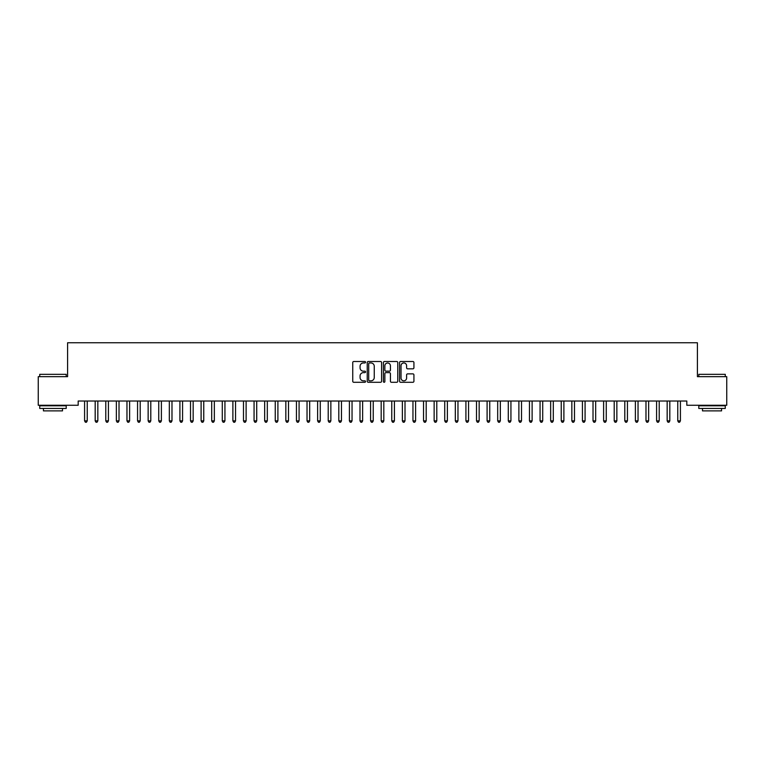 <?xml version="1.0" encoding="UTF-8"?>
<svg xmlns="http://www.w3.org/2000/svg" width="765" height="765" viewBox="0 0 765 765"><rect width="100%" height="100%" fill="white"/><g stroke="black" fill="none" stroke-linecap="round" stroke-linejoin="round"><path stroke-width="1.15" d="M365.555 362.228A0.727 0.727 0 0 0 364.829 361.501L353.774 361.501A1.042 1.042 0 0 0 352.742 362.543L352.742 381.257A1.042 1.042 0 0 0 353.774 382.29L364.829 382.29A0.727 0.727 0 0 0 365.555 381.563A0.727 0.727 0 0 0 364.829 380.836L363.394 380.836A3.328 3.328 0 0 1 360.066 377.508L360.066 375.95A3.328 3.328 0 0 1 363.394 372.622L364.829 372.622A0.727 0.727 0 0 0 365.555 371.895A0.727 0.727 0 0 0 364.829 371.168L363.394 371.168A3.328 3.328 0 0 1 360.066 367.841L360.066 366.282A3.328 3.328 0 0 1 363.394 362.954L364.829 362.954A0.727 0.727 0 0 0 365.555 362.228M412.89 368.826A1.042 1.042 0 0 0 413.922 367.793L413.922 362.543A1.042 1.042 0 0 0 412.89 361.501L400.621 361.501A1.042 1.042 0 0 0 399.579 362.543L399.579 381.257A1.042 1.042 0 0 0 400.621 382.29L412.89 382.29A1.042 1.042 0 0 0 413.922 381.257L413.922 374.917A1.042 1.042 0 0 0 412.89 373.875L407.63 373.875A1.042 1.042 0 0 0 406.598 374.917L406.598 378.053A2.783 2.783 0 0 1 403.815 380.836A2.783 2.783 0 0 1 401.032 378.053L401.032 365.737A2.783 2.783 0 0 1 403.815 362.954A2.783 2.783 0 0 1 406.598 365.737L406.598 367.793A1.042 1.042 0 0 0 407.63 368.826L412.89 368.826M686.817 401.023L78.183 401.023L78.183 405.259L38.25 405.259L38.25 376.667L67.588 376.667L67.588 342.768L697.412 342.768L697.412 376.667L726.75 376.667L726.75 405.259L686.817 405.259L686.817 401.023M381.592 362.543A1.042 1.042 0 0 0 380.549 361.501L368.281 361.501A1.042 1.042 0 0 0 367.238 362.543L367.238 381.257A1.042 1.042 0 0 0 368.281 382.29L380.549 382.29A1.042 1.042 0 0 0 381.592 381.257L381.592 362.543M384.451 361.501L396.719 361.501A1.042 1.042 0 0 1 397.762 362.543L397.762 381.257A1.042 1.042 0 0 1 396.719 382.29L391.47 382.29A1.042 1.042 0 0 1 390.427 381.257L390.427 373.664A1.042 1.042 0 0 0 389.385 372.622L385.904 372.622A1.042 1.042 0 0 0 384.862 373.664L384.862 381.563A0.727 0.727 0 0 1 384.135 382.29A0.727 0.727 0 0 1 383.408 381.563L383.408 362.543A1.042 1.042 0 0 1 384.451 361.501M369.428 362.954A0.727 0.727 0 0 0 368.701 363.681L368.701 380.109A0.727 0.727 0 0 0 369.428 380.836L370.929 380.836A3.328 3.328 0 0 0 374.257 377.508L374.257 366.282A3.328 3.328 0 0 0 370.929 362.954L369.428 362.954M390.427 365.785A2.783 2.783 0 0 0 387.645 363.012A2.783 2.783 0 0 0 384.862 365.785L384.862 370.126A1.042 1.042 0 0 0 385.904 371.168L389.385 371.168A1.042 1.042 0 0 0 390.427 370.126L390.427 365.785M84.513 401.185A1.061 1.061 -179.6 0 1 84.59 401.577A1.061 1.061 179.6 0 0 84.513 401.185L84.456 401.023M87.382 401.023L87.315 401.185A1.061 1.061 179.6 0 0 87.239 401.577L87.239 420.855L84.59 420.855L84.59 401.577M87.239 420.855L86.445 422.232L85.384 422.232L84.59 420.855M97.834 401.577A1.061 1.061 -179.6 0 1 97.91 401.185A1.061 1.061 179.6 0 0 97.834 401.577L97.834 420.855L95.185 420.855L95.185 401.577A1.061 1.061 179.6 0 0 95.109 401.185A1.061 1.061 -179.6 0 1 95.185 401.577M108.42 401.577A1.061 1.061 -179.6 0 1 108.496 401.185A1.061 1.061 179.6 0 0 108.42 401.577L108.42 420.855L105.78 420.855L105.78 401.577A1.061 1.061 179.6 0 0 105.704 401.185A1.061 1.061 -179.6 0 1 105.78 401.577M97.834 420.855L97.04 422.232L95.979 422.232L95.185 420.855M108.42 420.855L107.626 422.232L106.574 422.232L105.78 420.855M39.732 374.334L66.211 374.334L39.732 374.334L39.732 376.667M66.211 408.443L39.732 408.443L39.732 405.794L66.211 405.794L66.211 408.443M62.51 408.443L62.51 410.882L43.442 410.882L43.442 408.443M698.789 374.334L725.268 374.334L698.789 374.334L698.789 376.667M725.268 408.443L698.789 408.443L698.789 405.794L725.268 405.794L725.268 408.443M721.558 408.443L721.558 410.882L702.49 410.882L702.49 408.443M119.015 401.577A1.061 1.061 -179.6 0 1 119.091 401.185A1.061 1.061 179.6 0 0 119.015 401.577L119.015 420.855L116.366 420.855L116.366 401.577A1.061 1.061 179.6 0 0 116.29 401.185A1.061 1.061 -179.6 0 1 116.366 401.577M129.61 401.577A1.061 1.061 -179.6 0 1 129.687 401.185A1.061 1.061 179.6 0 0 129.61 401.577L129.61 420.855L126.961 420.855L126.961 401.577A1.061 1.061 179.6 0 0 126.885 401.185A1.061 1.061 -179.6 0 1 126.961 401.577M119.015 420.855L118.221 422.232L117.16 422.232L116.366 420.855M129.61 420.855L128.816 422.232L127.755 422.232L126.961 420.855M140.205 401.577A1.061 1.061 -179.6 0 1 140.282 401.185A1.061 1.061 179.6 0 0 140.205 401.577L140.205 420.855L137.557 420.855L137.557 401.577A1.061 1.061 179.6 0 0 137.48 401.185A1.061 1.061 -179.6 0 1 137.557 401.577M140.205 420.855L139.402 422.232L138.35 422.232L137.557 420.855M150.791 401.577A1.061 1.061 -179.6 0 1 150.868 401.185A1.061 1.061 179.6 0 0 150.791 401.577L150.791 420.855L148.142 420.855L148.142 401.577A1.061 1.061 179.6 0 0 148.066 401.185A1.061 1.061 -179.6 0 1 148.142 401.577M150.791 420.855L149.997 422.232L148.936 422.232L148.142 420.855M161.386 401.577A1.061 1.061 -179.6 0 1 161.463 401.185A1.061 1.061 179.6 0 0 161.386 401.577L161.386 420.855L158.738 420.855L158.738 401.577A1.061 1.061 179.6 0 0 158.661 401.185A1.061 1.061 -179.6 0 1 158.738 401.577M171.982 401.577A1.061 1.061 -179.6 0 1 172.058 401.185A1.061 1.061 179.6 0 0 171.982 401.577L171.982 420.855L169.333 420.855L169.333 401.577A1.061 1.061 179.6 0 0 169.256 401.185A1.061 1.061 -179.6 0 1 169.333 401.577M182.567 401.577A1.061 1.061 -179.6 0 1 182.644 401.185A1.061 1.061 179.6 0 0 182.567 401.577L182.567 420.855L179.918 420.855L179.918 401.577A1.061 1.061 179.6 0 0 179.842 401.185A1.061 1.061 -179.6 0 1 179.918 401.577M193.163 401.577A1.061 1.061 -179.6 0 1 193.239 401.185A1.061 1.061 179.6 0 0 193.163 401.577L193.163 420.855L190.514 420.855L190.514 401.577A1.061 1.061 179.6 0 0 190.437 401.185A1.061 1.061 -179.6 0 1 190.514 401.577M203.758 401.577A1.061 1.061 -179.6 0 1 203.834 401.185A1.061 1.061 179.6 0 0 203.758 401.577L203.758 420.855L201.109 420.855L201.109 401.577A1.061 1.061 179.6 0 0 201.032 401.185A1.061 1.061 -179.6 0 1 201.109 401.577M214.343 401.577A1.061 1.061 -179.6 0 1 214.42 401.185A1.061 1.061 179.6 0 0 214.343 401.577L214.343 420.855L211.695 420.855L211.695 401.577A1.061 1.061 179.6 0 0 211.618 401.185A1.061 1.061 -179.6 0 1 211.695 401.577M224.939 401.577A1.061 1.061 -179.6 0 1 225.015 401.185A1.061 1.061 179.6 0 0 224.939 401.577L224.939 420.855L222.29 420.855L222.29 401.577A1.061 1.061 179.6 0 0 222.213 401.185A1.061 1.061 -179.6 0 1 222.29 401.577M235.534 401.577A1.061 1.061 -179.6 0 1 235.61 401.185A1.061 1.061 179.6 0 0 235.534 401.577L235.534 420.855L232.885 420.855L232.885 401.577A1.061 1.061 179.6 0 0 232.809 401.185A1.061 1.061 -179.6 0 1 232.885 401.577M246.12 401.577A1.061 1.061 -179.6 0 1 246.196 401.185A1.061 1.061 179.6 0 0 246.12 401.577L246.12 420.855L243.48 420.855L243.48 401.577A1.061 1.061 179.6 0 0 243.404 401.185A1.061 1.061 -179.6 0 1 243.48 401.577M161.386 420.855L160.593 422.232L159.531 422.232L158.738 420.855M171.982 420.855L171.188 422.232L170.126 422.232L169.333 420.855M182.567 420.855L181.774 422.232L180.712 422.232L179.918 420.855M193.163 420.855L192.369 422.232L191.307 422.232L190.514 420.855M203.758 420.855L202.964 422.232L201.903 422.232L201.109 420.855M214.343 420.855L213.55 422.232L212.498 422.232L211.695 420.855M224.939 420.855L224.145 422.232L223.084 422.232L222.29 420.855M235.534 420.855L234.74 422.232L233.679 422.232L232.885 420.855M246.12 420.855L245.326 422.232L244.274 422.232L243.48 420.855M256.715 401.577A1.061 1.061 -179.6 0 1 256.791 401.185A1.061 1.061 179.6 0 0 256.715 401.577L256.715 420.855L254.066 420.855L254.066 401.577A1.061 1.061 179.6 0 0 253.99 401.185A1.061 1.061 -179.6 0 1 254.066 401.577M256.715 420.855L255.921 422.232L254.86 422.232L254.066 420.855M267.31 401.577A1.061 1.061 -179.6 0 1 267.387 401.185A1.061 1.061 179.6 0 0 267.31 401.577L267.31 420.855L264.661 420.855L264.661 401.577A1.061 1.061 179.6 0 0 264.585 401.185A1.061 1.061 -179.6 0 1 264.661 401.577M267.31 420.855L266.516 422.232L265.455 422.232L264.661 420.855M277.905 401.577A1.061 1.061 -179.6 0 1 277.982 401.185A1.061 1.061 179.6 0 0 277.905 401.577L277.905 420.855L275.257 420.855L275.257 401.577A1.061 1.061 179.6 0 0 275.18 401.185A1.061 1.061 -179.6 0 1 275.257 401.577M277.905 420.855L277.102 422.232L276.05 422.232L275.257 420.855M288.491 401.577A1.061 1.061 -179.6 0 1 288.568 401.185A1.061 1.061 179.6 0 0 288.491 401.577L288.491 420.855L285.842 420.855L285.842 401.577A1.061 1.061 179.6 0 0 285.766 401.185A1.061 1.061 -179.6 0 1 285.842 401.577M288.491 420.855L287.697 422.232L286.636 422.232L285.842 420.855M299.086 401.577A1.061 1.061 -179.6 0 1 299.163 401.185A1.061 1.061 179.6 0 0 299.086 401.577L299.086 420.855L296.438 420.855L296.438 401.577A1.061 1.061 179.6 0 0 296.361 401.185A1.061 1.061 -179.6 0 1 296.438 401.577M299.086 420.855L298.293 422.232L297.231 422.232L296.438 420.855M309.682 401.577A1.061 1.061 -179.6 0 1 309.758 401.185A1.061 1.061 179.6 0 0 309.682 401.577L309.682 420.855L307.033 420.855L307.033 401.577A1.061 1.061 179.6 0 0 306.956 401.185A1.061 1.061 -179.6 0 1 307.033 401.577M309.682 420.855L308.888 422.232L307.826 422.232L307.033 420.855M320.267 401.577A1.061 1.061 -179.6 0 1 320.344 401.185A1.061 1.061 179.6 0 0 320.267 401.577L320.267 420.855L317.618 420.855L317.618 401.577A1.061 1.061 179.6 0 0 317.542 401.185A1.061 1.061 -179.6 0 1 317.618 401.577M320.267 420.855L319.474 422.232L318.412 422.232L317.618 420.855M330.863 401.577A1.061 1.061 -179.6 0 1 330.939 401.185A1.061 1.061 179.6 0 0 330.863 401.577L330.863 420.855L328.214 420.855L328.214 401.577A1.061 1.061 179.6 0 0 328.137 401.185A1.061 1.061 -179.6 0 1 328.214 401.577M330.863 420.855L330.069 422.232L329.007 422.232L328.214 420.855M341.458 401.577A1.061 1.061 -179.6 0 1 341.534 401.185A1.061 1.061 179.6 0 0 341.458 401.577L341.458 420.855L338.809 420.855L338.809 401.577A1.061 1.061 179.6 0 0 338.732 401.185A1.061 1.061 -179.6 0 1 338.809 401.577M341.458 420.855L340.664 422.232L339.603 422.232L338.809 420.855M352.043 401.577A1.061 1.061 -179.6 0 1 352.12 401.185A1.061 1.061 179.6 0 0 352.043 401.577L352.043 420.855L349.395 420.855L349.395 401.577A1.061 1.061 179.6 0 0 349.318 401.185A1.061 1.061 -179.6 0 1 349.395 401.577M352.043 420.855L351.25 422.232L350.198 422.232L349.395 420.855M362.639 401.577A1.061 1.061 -179.6 0 1 362.715 401.185A1.061 1.061 179.6 0 0 362.639 401.577L362.639 420.855L359.99 420.855L359.99 401.577A1.061 1.061 179.6 0 0 359.913 401.185A1.061 1.061 -179.6 0 1 359.99 401.577M362.639 420.855L361.845 422.232L360.784 422.232L359.99 420.855M373.234 401.577A1.061 1.061 -179.6 0 1 373.31 401.185A1.061 1.061 179.6 0 0 373.234 401.577L373.234 420.855L370.585 420.855L370.585 401.577A1.061 1.061 179.6 0 0 370.509 401.185A1.061 1.061 -179.6 0 1 370.585 401.577M373.234 420.855L372.44 422.232L371.379 422.232L370.585 420.855M383.82 401.577A1.061 1.061 -179.6 0 1 383.896 401.185A1.061 1.061 179.6 0 0 383.82 401.577L383.82 420.855L381.18 420.855L381.18 401.577A1.061 1.061 179.6 0 0 381.104 401.185A1.061 1.061 -179.6 0 1 381.18 401.577M383.82 420.855L383.026 422.232L381.974 422.232L381.18 420.855M394.415 401.577A1.061 1.061 -179.6 0 1 394.491 401.185A1.061 1.061 179.6 0 0 394.415 401.577L394.415 420.855L391.766 420.855L391.766 401.577A1.061 1.061 179.6 0 0 391.69 401.185A1.061 1.061 -179.6 0 1 391.766 401.577M394.415 420.855L393.621 422.232L392.56 422.232L391.766 420.855M405.01 401.577A1.061 1.061 -179.6 0 1 405.087 401.185A1.061 1.061 179.6 0 0 405.01 401.577L405.01 420.855L402.361 420.855L402.361 401.577A1.061 1.061 179.6 0 0 402.285 401.185A1.061 1.061 -179.6 0 1 402.361 401.577M405.01 420.855L404.216 422.232L403.155 422.232L402.361 420.855M415.605 401.577A1.061 1.061 -179.6 0 1 415.682 401.185A1.061 1.061 179.6 0 0 415.605 401.577L415.605 420.855L412.957 420.855L412.957 401.577A1.061 1.061 179.6 0 0 412.88 401.185A1.061 1.061 -179.6 0 1 412.957 401.577M415.605 420.855L414.802 422.232L413.75 422.232L412.957 420.855M426.191 401.577A1.061 1.061 -179.6 0 1 426.268 401.185A1.061 1.061 179.6 0 0 426.191 401.577L426.191 420.855L423.542 420.855L423.542 401.577A1.061 1.061 179.6 0 0 423.466 401.185A1.061 1.061 -179.6 0 1 423.542 401.577M426.191 420.855L425.397 422.232L424.336 422.232L423.542 420.855M436.786 401.577A1.061 1.061 -179.6 0 1 436.863 401.185A1.061 1.061 179.6 0 0 436.786 401.577L436.786 420.855L434.138 420.855L434.138 401.577A1.061 1.061 179.6 0 0 434.061 401.185A1.061 1.061 -179.6 0 1 434.138 401.577M436.786 420.855L435.993 422.232L434.931 422.232L434.138 420.855M447.382 401.577A1.061 1.061 -179.6 0 1 447.458 401.185A1.061 1.061 179.6 0 0 447.382 401.577L447.382 420.855L444.733 420.855L444.733 401.577A1.061 1.061 179.6 0 0 444.656 401.185A1.061 1.061 -179.6 0 1 444.733 401.577M447.382 420.855L446.588 422.232L445.526 422.232L444.733 420.855M457.967 401.577A1.061 1.061 -179.6 0 1 458.044 401.185A1.061 1.061 179.6 0 0 457.967 401.577L457.967 420.855L455.318 420.855L455.318 401.577A1.061 1.061 179.6 0 0 455.242 401.185A1.061 1.061 -179.6 0 1 455.318 401.577M457.967 420.855L457.174 422.232L456.112 422.232L455.318 420.855M468.562 401.577A1.061 1.061 -179.6 0 1 468.639 401.185A1.061 1.061 179.6 0 0 468.562 401.577L468.562 420.855L465.914 420.855L465.914 401.577A1.061 1.061 179.6 0 0 465.837 401.185A1.061 1.061 -179.6 0 1 465.914 401.577M468.562 420.855L467.769 422.232L466.707 422.232L465.914 420.855M479.158 401.577A1.061 1.061 -179.6 0 1 479.234 401.185A1.061 1.061 179.6 0 0 479.158 401.577L479.158 420.855L476.509 420.855L476.509 401.577A1.061 1.061 179.6 0 0 476.432 401.185A1.061 1.061 -179.6 0 1 476.509 401.577M479.158 420.855L478.364 422.232L477.303 422.232L476.509 420.855M489.743 401.577A1.061 1.061 -179.6 0 1 489.82 401.185A1.061 1.061 179.6 0 0 489.743 401.577L489.743 420.855L487.095 420.855L487.095 401.577A1.061 1.061 179.6 0 0 487.018 401.185A1.061 1.061 -179.6 0 1 487.095 401.577M489.743 420.855L488.95 422.232L487.898 422.232L487.095 420.855M500.339 401.577A1.061 1.061 -179.6 0 1 500.415 401.185A1.061 1.061 179.6 0 0 500.339 401.577L500.339 420.855L497.69 420.855L497.69 401.577A1.061 1.061 179.6 0 0 497.613 401.185A1.061 1.061 -179.6 0 1 497.69 401.577M500.339 420.855L499.545 422.232L498.484 422.232L497.69 420.855M510.934 401.577A1.061 1.061 -179.6 0 1 511.01 401.185A1.061 1.061 179.6 0 0 510.934 401.577L510.934 420.855L508.285 420.855L508.285 401.577A1.061 1.061 179.6 0 0 508.209 401.185A1.061 1.061 -179.6 0 1 508.285 401.577M510.934 420.855L510.14 422.232L509.079 422.232L508.285 420.855M521.52 401.577A1.061 1.061 -179.6 0 1 521.596 401.185A1.061 1.061 179.6 0 0 521.52 401.577L521.52 420.855L518.88 420.855L518.88 401.577A1.061 1.061 179.6 0 0 518.804 401.185A1.061 1.061 -179.6 0 1 518.88 401.577M521.52 420.855L520.726 422.232L519.674 422.232L518.88 420.855M532.115 401.577A1.061 1.061 -179.6 0 1 532.191 401.185A1.061 1.061 179.6 0 0 532.115 401.577L532.115 420.855L529.466 420.855L529.466 401.577A1.061 1.061 179.6 0 0 529.39 401.185A1.061 1.061 -179.6 0 1 529.466 401.577M532.115 420.855L531.321 422.232L530.26 422.232L529.466 420.855M542.71 401.577A1.061 1.061 -179.6 0 1 542.787 401.185A1.061 1.061 179.6 0 0 542.71 401.577L542.71 420.855L540.061 420.855L540.061 401.577A1.061 1.061 179.6 0 0 539.985 401.185A1.061 1.061 -179.6 0 1 540.061 401.577M542.71 420.855L541.916 422.232L540.855 422.232L540.061 420.855M553.305 401.577A1.061 1.061 -179.6 0 1 553.382 401.185A1.061 1.061 179.6 0 0 553.305 401.577L553.305 420.855L550.657 420.855L550.657 401.577A1.061 1.061 179.6 0 0 550.58 401.185A1.061 1.061 -179.6 0 1 550.657 401.577M553.305 420.855L552.502 422.232L551.45 422.232L550.657 420.855M563.891 401.577A1.061 1.061 -179.6 0 1 563.968 401.185A1.061 1.061 179.6 0 0 563.891 401.577L563.891 420.855L561.242 420.855L561.242 401.577A1.061 1.061 179.6 0 0 561.166 401.185A1.061 1.061 -179.6 0 1 561.242 401.577M563.891 420.855L563.097 422.232L562.036 422.232L561.242 420.855M574.486 401.577A1.061 1.061 -179.6 0 1 574.563 401.185A1.061 1.061 179.6 0 0 574.486 401.577L574.486 420.855L571.837 420.855L571.837 401.577A1.061 1.061 179.6 0 0 571.761 401.185A1.061 1.061 -179.6 0 1 571.837 401.577M574.486 420.855L573.693 422.232L572.631 422.232L571.837 420.855M585.082 401.577A1.061 1.061 -179.6 0 1 585.158 401.185A1.061 1.061 179.6 0 0 585.082 401.577L585.082 420.855L582.433 420.855L582.433 401.577A1.061 1.061 179.6 0 0 582.356 401.185A1.061 1.061 -179.6 0 1 582.433 401.577M585.082 420.855L584.288 422.232L583.226 422.232L582.433 420.855M595.667 401.577A1.061 1.061 -179.6 0 1 595.744 401.185A1.061 1.061 179.6 0 0 595.667 401.577L595.667 420.855L593.018 420.855L593.018 401.577A1.061 1.061 179.6 0 0 592.942 401.185A1.061 1.061 -179.6 0 1 593.018 401.577M595.667 420.855L594.874 422.232L593.812 422.232L593.018 420.855M606.263 401.577A1.061 1.061 -179.6 0 1 606.339 401.185A1.061 1.061 179.6 0 0 606.263 401.577L606.263 420.855L603.614 420.855L603.614 401.577A1.061 1.061 179.6 0 0 603.537 401.185A1.061 1.061 -179.6 0 1 603.614 401.577M606.263 420.855L605.469 422.232L604.407 422.232L603.614 420.855M616.858 401.577A1.061 1.061 -179.6 0 1 616.934 401.185A1.061 1.061 179.6 0 0 616.858 401.577L616.858 420.855L614.209 420.855L614.209 401.577A1.061 1.061 179.6 0 0 614.132 401.185A1.061 1.061 -179.6 0 1 614.209 401.577M616.858 420.855L616.064 422.232L615.003 422.232L614.209 420.855M627.443 401.577A1.061 1.061 -179.6 0 1 627.52 401.185A1.061 1.061 179.6 0 0 627.443 401.577L627.443 420.855L624.795 420.855L624.795 401.577A1.061 1.061 179.6 0 0 624.718 401.185A1.061 1.061 -179.6 0 1 624.795 401.577M627.443 420.855L626.65 422.232L625.598 422.232L624.795 420.855M638.039 401.577A1.061 1.061 -179.6 0 1 638.115 401.185A1.061 1.061 179.6 0 0 638.039 401.577L638.039 420.855L635.39 420.855L635.39 401.577A1.061 1.061 179.6 0 0 635.313 401.185A1.061 1.061 -179.6 0 1 635.39 401.577M638.039 420.855L637.245 422.232L636.184 422.232L635.39 420.855M648.634 401.577A1.061 1.061 -179.6 0 1 648.71 401.185A1.061 1.061 179.6 0 0 648.634 401.577L648.634 420.855L645.985 420.855L645.985 401.577A1.061 1.061 179.6 0 0 645.909 401.185A1.061 1.061 -179.6 0 1 645.985 401.577M648.634 420.855L647.84 422.232L646.779 422.232L645.985 420.855M659.22 401.577A1.061 1.061 -179.6 0 1 659.296 401.185A1.061 1.061 179.6 0 0 659.22 401.577L659.22 420.855L656.58 420.855L656.58 401.577A1.061 1.061 179.6 0 0 656.504 401.185A1.061 1.061 -179.6 0 1 656.58 401.577M659.22 420.855L658.426 422.232L657.374 422.232L656.58 420.855M669.815 401.577A1.061 1.061 -179.6 0 1 669.891 401.185A1.061 1.061 179.6 0 0 669.815 401.577L669.815 420.855L667.166 420.855L667.166 401.577A1.061 1.061 179.6 0 0 667.09 401.185A1.061 1.061 -179.6 0 1 667.166 401.577M669.815 420.855L669.021 422.232L667.96 422.232L667.166 420.855M680.41 401.577A1.061 1.061 -179.6 0 1 680.487 401.185A1.061 1.061 179.6 0 0 680.41 401.577L680.41 420.855L677.761 420.855L677.761 401.577A1.061 1.061 179.6 0 0 677.685 401.185A1.061 1.061 -179.6 0 1 677.761 401.577M680.41 420.855L679.616 422.232L678.555 422.232L677.761 420.855M66.211 376.667L66.211 374.334M60.177 405.794L60.177 405.259M45.766 405.794L45.766 405.259M725.268 376.667L725.268 374.334M719.234 405.794L719.234 405.259M704.823 405.794L704.823 405.259"/></g></svg>
